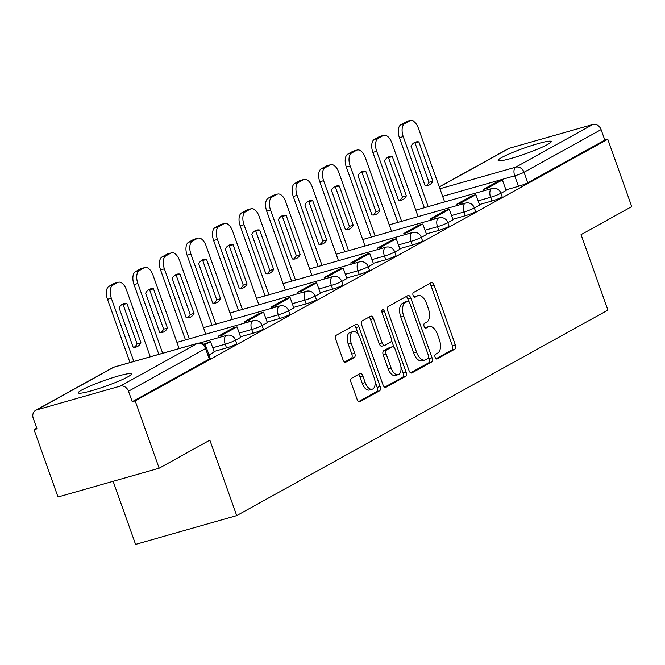 <?xml version="1.0" encoding="UTF-8"?>
<svg xmlns="http://www.w3.org/2000/svg" width="665" height="665" viewBox="0 0 665 665"><rect width="100%" height="100%" fill="white"/><g stroke="black" fill="none" stroke-linecap="round" stroke-linejoin="round"><path stroke-width="1" d="M435.118 357.271A2.477 1.313 74.1 0 0 436.963 359.017A2.477 1.313 74.1 0 0 437.113 358.95L454.852 349.133A3.541 1.87 74.1 0 0 455.342 344.886L434.054 285.102A3.541 1.87 74.1 0 0 431.41 282.617A3.541 1.87 74.1 0 0 431.203 282.708L413.455 292.525A2.477 1.313 74.1 0 0 413.115 295.501A2.477 1.313 74.1 0 0 414.968 297.238A2.477 1.313 74.1 0 0 415.11 297.18L417.412 295.908A11.347 5.993 74.1 0 1 418.086 295.626A11.347 5.993 74.1 0 1 426.539 303.572L428.31 308.56A11.347 5.993 74.1 0 1 426.755 322.143L424.453 323.414A2.477 1.313 74.1 0 0 424.112 326.39A2.477 1.313 74.1 0 0 425.966 328.128A2.477 1.313 74.1 0 0 426.115 328.061L428.41 326.789A11.347 5.993 74.1 0 1 429.091 326.515A11.347 5.993 74.1 0 1 437.537 334.462L439.307 339.441A11.347 5.993 74.1 0 1 437.753 353.032L435.459 354.304A2.477 1.313 74.1 0 0 435.118 357.271M547.686 144.438A28.171 2.918 -19.6 0 0 551.227 141.529A28.171 2.918 -19.6 0 0 531.086 145.735A28.171 2.918 -19.6 0 0 501.693 157.53A28.171 2.918 -19.6 0 0 498.151 160.431A28.171 2.918 -19.6 0 0 518.293 156.233A28.171 2.918 -19.6 0 0 547.686 144.438M127.83 376.864A28.171 2.918 -19.6 0 0 131.362 373.963A28.171 2.918 -19.6 0 0 111.221 378.161A28.171 2.918 -19.6 0 0 81.828 389.956A28.171 2.918 -19.6 0 0 78.295 392.857A28.171 2.918 -19.6 0 0 98.437 388.659A28.171 2.918 -19.6 0 0 127.83 376.864M351.586 378.269A3.541 1.87 74.1 0 0 351.095 382.516L357.072 399.283A3.541 1.87 74.1 0 0 359.707 401.768A3.541 1.87 74.1 0 0 359.923 401.685L379.624 390.779A3.541 1.87 74.1 0 0 380.114 386.531L358.826 326.748A3.541 1.87 74.1 0 0 356.182 324.262A3.541 1.87 74.1 0 0 355.975 324.345L336.266 335.26A3.541 1.87 74.1 0 0 335.783 339.499L342.999 359.765A3.541 1.87 74.1 0 0 345.634 362.25A3.541 1.87 74.1 0 0 345.85 362.159L354.279 357.496A3.541 1.87 74.1 0 0 354.769 353.248L351.187 343.198A9.485 5.012 74.1 0 1 353.065 331.611A9.485 5.012 74.1 0 1 360.122 338.252L374.137 377.612A9.485 5.012 74.1 0 1 372.267 389.2A9.485 5.012 74.1 0 1 365.201 382.558L362.866 375.999A3.541 1.87 74.1 0 0 360.231 373.514A3.541 1.87 74.1 0 0 360.014 373.597L351.586 378.269M607.777 139.251L631.75 206.582L581.052 234.645L607.918 310.098L236.715 515.599L209.849 440.139L159.151 468.21L135.178 400.87L607.777 139.251L604.826 140.082L601.094 129.6L524.028 172.26A7.224 0.748 160.4 0 1 514.727 175.818L442.641 196.341M409 370.538A3.541 1.87 74.1 0 0 411.643 373.023A3.541 1.87 74.1 0 0 411.851 372.932L431.56 362.026A3.541 1.87 74.1 0 0 432.042 357.778L410.762 297.995A3.541 1.87 74.1 0 0 408.119 295.509A3.541 1.87 74.1 0 0 407.903 295.601L388.202 306.507A3.541 1.87 74.1 0 0 387.712 310.755L409 370.538M405.592 376.398L385.891 387.304A3.541 1.87 74.1 0 1 385.675 387.396A3.541 1.87 74.1 0 1 383.032 384.91L361.752 325.127A3.541 1.87 74.1 0 1 362.234 320.879L370.671 316.216A3.541 1.87 74.1 0 1 370.879 316.124A3.541 1.87 74.1 0 1 373.522 318.61L382.151 342.857A3.541 1.87 74.1 0 0 384.794 345.343A3.541 1.87 74.1 0 0 385.01 345.251L390.596 342.159A3.541 1.87 74.1 0 0 391.087 337.911L382.101 312.666A2.477 1.313 74.1 0 1 382.591 309.632A2.477 1.313 74.1 0 1 384.437 311.378L406.082 372.151A3.541 1.87 74.1 0 1 405.592 376.398L402.641 377.238L384.653 387.196M159.151 468.21L58.013 496.996L34.04 429.656L36.75 428.16M113.117 481.31L135.577 544.386L236.715 515.599M135.178 400.87L132.227 401.71L128.495 391.219A7.224 6.085 -119 0 0 120.182 386.132L36.741 409.881A7.224 6.085 -119 0 0 35.652 410.33A7.224 6.085 -119 0 0 33.25 418.327L36.982 428.817L34.04 429.656M604.826 140.082L527.761 182.75A7.224 0.748 160.4 0 1 518.459 186.308L505.94 189.874M439.274 186.89L508.251 148.711A7.224 6.085 61 0 1 509.332 148.262L592.781 124.505A7.224 6.085 61 0 1 601.094 129.6M474.386 208.012L479.681 205.078L475.866 194.637L460.72 203.016L461.202 204.363M447.844 222.7L453.056 219.799M421.311 237.397L426.606 234.462L422.782 224.022L407.645 232.401L408.119 233.748M394.769 252.085L399.973 249.184M368.227 266.781L373.531 263.847L369.707 253.407L354.57 261.786L355.043 263.124M341.694 281.47L346.897 278.569M315.152 296.166L320.447 293.232L316.631 282.791L301.486 291.17L301.968 292.509M288.61 310.854L293.822 307.945M262.077 325.542L267.372 322.616L263.548 312.168L248.411 320.555L248.885 321.893M235.535 340.239L240.738 337.33M208.993 354.927L214.296 351.993L210.472 341.552L204.488 344.869M226.532 347.92L225.202 344.196A7.224 0.748 160.4 0 0 232.118 341.76A7.224 0.748 160.4 0 0 235.41 339.89L236.74 343.614A7.224 0.748 -19.6 0 1 233.448 345.476A7.224 0.748 -19.6 0 1 226.532 347.92L214.005 351.486M253.066 333.223L251.744 329.507A7.224 0.748 160.4 0 0 258.66 327.064A7.224 0.748 160.4 0 0 261.952 325.202L263.274 328.917A7.224 0.748 -19.6 0 1 259.982 330.788A7.224 0.748 -19.6 0 1 253.066 333.223L240.547 336.789M279.608 318.535L278.286 314.811A7.224 0.748 160.4 0 0 285.202 312.375A7.224 0.748 160.4 0 0 288.494 310.505L289.815 314.229A7.224 0.748 -19.6 0 1 286.524 316.091A7.224 0.748 -19.6 0 1 279.608 318.535L267.089 322.101M306.149 303.847L304.819 300.123A7.224 0.748 160.4 0 0 311.735 297.679A7.224 0.748 160.4 0 0 315.027 295.817L316.357 299.541A7.224 0.748 -19.6 0 1 313.065 301.403A7.224 0.748 -19.6 0 1 306.149 303.847L293.622 307.405M332.683 289.15L331.361 285.426A7.224 0.748 160.4 0 0 338.277 282.991A7.224 0.748 160.4 0 0 341.569 281.12L342.891 284.844A7.224 0.748 -19.6 0 1 339.599 286.715A7.224 0.748 -19.6 0 1 332.683 289.15L320.164 292.716M359.225 274.462L357.903 270.738A7.224 0.748 160.4 0 0 364.819 268.294A7.224 0.748 160.4 0 0 368.111 266.432L369.432 270.156A7.224 0.748 -19.6 0 1 366.141 272.018A7.224 0.748 -19.6 0 1 359.225 274.462L346.706 278.028M385.767 259.766L384.437 256.05A7.224 0.748 160.4 0 0 391.353 253.606A7.224 0.748 160.4 0 0 394.644 251.744L395.974 255.46A7.224 0.748 -19.6 0 1 392.683 257.33A7.224 0.748 -19.6 0 1 385.767 259.766L373.24 263.332M412.3 245.077L410.978 241.353A7.224 0.748 160.4 0 0 417.894 238.918A7.224 0.748 160.4 0 0 421.186 237.048L422.508 240.772A7.224 0.748 -19.6 0 1 419.216 242.634A7.224 0.748 -19.6 0 1 412.3 245.077L399.781 248.644M438.842 230.389L437.52 226.665A7.224 0.748 160.4 0 0 444.436 224.221A7.224 0.748 160.4 0 0 447.72 222.359L449.05 226.083A7.224 0.748 -19.6 0 1 445.758 227.945A7.224 0.748 -19.6 0 1 438.842 230.389L426.323 233.947M465.384 215.693L464.054 211.969A7.224 0.748 160.4 0 0 470.97 209.533A7.224 0.748 160.4 0 0 474.261 207.663L475.591 211.387A7.224 0.748 -19.6 0 1 472.3 213.257A7.224 0.748 -19.6 0 1 465.384 215.693L452.857 219.259M491.917 201.005L490.595 197.281A7.224 0.748 160.4 0 0 497.511 194.837A7.224 0.748 160.4 0 0 500.803 192.975L502.125 196.699A7.224 0.748 -19.6 0 1 498.833 198.561A7.224 0.748 -19.6 0 1 491.917 201.005L479.399 204.562M500.928 193.324L506.132 190.414M132.227 401.71L209.292 359.05A7.224 0.748 -19.6 0 0 210.198 358.302L206.466 347.812A7.224 0.748 160.4 0 1 205.56 348.56L128.495 391.219M429.091 326.515L426.14 327.355A11.347 5.993 74.1 0 0 425.459 327.629L428.41 326.789M418.086 295.626L415.143 296.465A11.347 5.993 74.1 0 0 414.461 296.748L417.412 295.908M436.057 358.743L451.901 349.973A3.541 1.87 74.1 0 0 452.391 345.725L431.103 285.942A3.541 1.87 74.1 0 0 429.49 283.656M408.742 301.445L407.811 298.834A3.541 1.87 74.1 0 0 406.19 296.548M410.621 372.824L428.609 362.866A3.541 1.87 74.1 0 0 429.1 358.618L428.642 357.338M428.069 358.393A2.477 1.313 74.1 0 0 428.41 355.418L409.723 302.941A2.477 1.313 74.1 0 0 407.869 301.203A2.477 1.313 74.1 0 0 407.728 301.27L405.301 302.608A11.347 5.993 74.1 0 0 403.746 316.191L416.514 352.059A11.347 5.993 74.1 0 0 424.968 360.014A11.347 5.993 74.1 0 0 425.642 359.732L428.069 358.393M405.085 302.018A2.477 1.313 74.1 0 0 404.927 302.043A2.477 1.313 74.1 0 0 404.777 302.11L407.728 301.27M424.968 360.014L422.017 360.854A11.347 5.993 74.1 0 1 413.572 352.899L400.796 317.03A11.347 5.993 74.1 0 1 402.358 303.448L404.777 302.11M382.059 346.091A3.541 1.87 74.1 0 1 381.843 346.182A3.541 1.87 74.1 0 1 379.208 343.697L370.571 319.449A3.541 1.87 74.1 0 0 368.959 317.163M391.461 340.214L393.988 347.313M400.937 366.839L403.131 372.99L406.082 372.151M391.111 368.019A9.485 5.012 74.1 0 0 398.177 374.661A9.485 5.012 74.1 0 0 400.047 363.073L395.11 349.2A3.541 1.87 74.1 0 0 392.466 346.723A3.541 1.87 74.1 0 0 392.259 346.806L386.664 349.906A3.541 1.87 74.1 0 0 386.174 354.146L391.111 368.019L388.161 368.851A9.485 5.012 74.1 0 0 395.226 375.501L398.177 374.661M389.748 347.521A3.541 1.87 74.1 0 0 389.515 347.554A3.541 1.87 74.1 0 0 389.308 347.645L392.259 346.806M388.161 368.851L383.223 354.985A3.541 1.87 74.1 0 1 383.713 350.746L389.308 347.645M402.641 377.238A3.541 1.87 74.1 0 0 403.131 372.99M372.267 389.2L369.316 390.039A9.485 5.012 74.1 0 1 362.259 383.397L359.923 376.839A3.541 1.87 74.1 0 0 358.302 374.545M353.065 331.611L350.114 332.442A9.485 5.012 74.1 0 0 348.244 344.038L351.187 343.198M344.611 362.051L351.336 358.327A3.541 1.87 74.1 0 0 351.818 354.088L348.244 344.038M358.477 334.894L355.875 327.587A3.541 1.87 74.1 0 0 354.262 325.293M358.684 401.577L376.681 391.61A3.541 1.87 74.1 0 0 377.163 387.371L375.035 381.378M424.345 207.713L399.407 137.68A10.831 5.727 -105.9 0 1 400.895 124.704L405.833 121.978A10.831 5.727 74.1 0 1 406.481 121.712L410.313 120.614A10.831 5.727 74.1 0 0 409.665 120.889L405.833 121.978M413.938 142.85A22.386 11.829 -105.9 0 1 415.035 142.975L429.033 182.276A22.386 11.829 74.1 0 1 426.14 185.643M483.904 190.764L483.43 189.417L487.262 188.328L502.399 179.949L506.14 190.439M487.262 188.328L487.736 189.666M483.43 189.417L498.567 181.038L502.399 179.949M410.313 120.614A10.831 5.727 74.1 0 1 418.385 128.212L444.636 201.936M428.177 206.624L403.239 136.591A10.831 5.727 -105.9 0 1 404.727 123.615L409.665 120.889M432.865 181.188L418.875 141.886A22.386 11.829 -105.9 0 0 415.766 141.994A22.386 11.829 -105.9 0 0 411.045 146.217L425.043 185.518A22.386 11.829 74.1 0 0 428.144 185.402A22.386 11.829 74.1 0 0 432.865 181.188L429.033 182.276M418.875 141.886L415.035 142.975M397.803 222.401L372.865 152.376A10.831 5.727 -105.9 0 1 374.353 139.401L379.291 136.666A10.831 5.727 74.1 0 1 379.939 136.4L383.772 135.311A10.831 5.727 74.1 0 0 383.123 135.577L379.291 136.666M387.396 157.539A22.386 11.829 -105.9 0 1 388.501 157.663L402.491 196.965A22.386 11.829 74.1 0 1 399.599 200.331M457.37 205.452L456.888 204.113L472.034 195.726L475.866 194.637M456.888 204.113L460.72 203.016M383.772 135.311A10.831 5.727 74.1 0 1 391.843 142.9L418.094 216.632M401.635 221.312L376.698 151.287A10.831 5.727 -105.9 0 1 378.194 138.312L383.123 135.577M406.323 195.876L392.333 156.574A22.386 11.829 -105.9 0 0 389.225 156.691A22.386 11.829 -105.9 0 0 384.503 160.905L398.501 200.207A22.386 11.829 74.1 0 0 401.61 200.099A22.386 11.829 74.1 0 0 406.323 195.876L402.491 196.965M392.333 156.574L388.501 157.663M371.261 237.097L346.332 167.065A10.831 5.727 -105.9 0 1 347.82 154.089L352.749 151.362A10.831 5.727 74.1 0 1 353.398 151.088L357.238 149.999A10.831 5.727 74.1 0 0 356.581 150.265L352.749 151.362M360.862 172.235A22.386 11.829 -105.9 0 1 361.959 172.36L375.958 211.661A22.386 11.829 74.1 0 1 373.065 215.028M430.829 220.14L430.346 218.802L434.187 217.713L449.324 209.325L453.056 219.816M434.187 217.713L434.661 219.051M430.346 218.802L445.492 210.423L449.324 209.325M357.238 149.999A10.831 5.727 74.1 0 1 365.301 157.597L391.552 231.32M375.102 236.009L350.164 165.976A10.831 5.727 -105.9 0 1 351.652 153L356.581 150.265M379.79 210.572L365.792 171.271A22.386 11.829 -105.9 0 0 362.691 171.379A22.386 11.829 -105.9 0 0 357.969 175.602L371.959 214.903A22.386 11.829 74.1 0 0 375.068 214.787A22.386 11.829 74.1 0 0 379.79 210.572L375.958 211.661M365.792 171.271L361.959 172.36M344.728 251.786L319.79 181.761A10.831 5.727 -105.9 0 1 321.278 168.785L326.216 166.05A10.831 5.727 74.1 0 1 326.864 165.785L330.696 164.696A10.831 5.727 74.1 0 0 330.048 164.962L326.216 166.05M334.32 186.923A22.386 11.829 -105.9 0 1 335.418 187.048L349.416 226.349A22.386 11.829 74.1 0 1 346.523 229.716M404.287 234.836L403.813 233.49L418.95 225.111L422.782 224.022M403.813 233.49L407.645 232.401M330.696 164.696A10.831 5.727 74.1 0 1 338.768 172.285L365.019 246.017M348.56 250.697L323.622 180.664A10.831 5.727 -105.9 0 1 325.11 167.688L330.048 164.962M353.248 225.26L339.258 185.959A22.386 11.829 -105.9 0 0 336.149 186.075A22.386 11.829 -105.9 0 0 331.428 190.29L345.426 229.591A22.386 11.829 74.1 0 0 348.526 229.475A22.386 11.829 74.1 0 0 353.248 225.26L349.416 226.349M339.258 185.959L335.418 187.048M318.186 266.482L293.248 196.449A10.831 5.727 -105.9 0 1 294.736 183.474L299.674 180.747A10.831 5.727 74.1 0 1 300.322 180.473L304.154 179.384A10.831 5.727 74.1 0 0 303.506 179.65L299.674 180.747M307.779 201.62A22.386 11.829 -105.9 0 1 308.884 201.744L322.874 241.046A22.386 11.829 74.1 0 1 319.981 244.404M377.753 249.525L377.271 248.186L381.103 247.097L396.249 238.71L399.981 249.2M381.103 247.097L381.585 248.436M377.271 248.186L392.416 239.807L396.249 238.71M304.154 179.384A10.831 5.727 74.1 0 1 312.226 186.981L338.477 260.705M322.018 265.385L297.08 195.36A10.831 5.727 -105.9 0 1 298.577 182.385L303.506 179.65M326.706 239.949L312.716 200.647A22.386 11.829 -105.9 0 0 309.607 200.764A22.386 11.829 -105.9 0 0 304.886 204.986L318.884 244.288A22.386 11.829 74.1 0 0 321.993 244.171A22.386 11.829 74.1 0 0 326.706 239.949L322.874 241.046M312.716 200.647L308.884 201.744M291.652 281.17L266.715 211.146A10.831 5.727 -105.9 0 1 268.203 198.17L273.132 195.435A10.831 5.727 74.1 0 1 273.781 195.169L277.621 194.072A10.831 5.727 74.1 0 0 276.964 194.346L273.132 195.435M281.245 216.308A22.386 11.829 -105.9 0 1 282.342 216.433L296.341 255.734A22.386 11.829 74.1 0 1 293.448 259.101M351.211 264.221L350.738 262.875L365.875 254.496L369.707 253.407M350.738 262.875L354.57 261.786M277.621 194.072A10.831 5.727 74.1 0 1 285.684 201.67L311.943 275.393M295.484 280.081L270.547 210.049A10.831 5.727 -105.9 0 1 272.035 197.073L276.964 194.346M300.173 254.645L286.174 215.344A22.386 11.829 -105.9 0 0 283.074 215.46A22.386 11.829 -105.9 0 0 278.352 219.674L292.342 258.976A22.386 11.829 74.1 0 0 295.451 258.86A22.386 11.829 74.1 0 0 300.173 254.645L296.341 255.734M286.174 215.344L282.342 216.433M265.111 295.867L240.173 225.834A10.831 5.727 -105.9 0 1 241.661 212.858L246.599 210.123A10.831 5.727 74.1 0 1 247.247 209.857L251.079 208.768A10.831 5.727 74.1 0 0 250.431 209.034L246.599 210.123M254.703 231.004A22.386 11.829 -105.9 0 1 255.801 231.121L269.799 270.431A22.386 11.829 74.1 0 1 266.906 273.789M324.67 278.909L324.196 277.571L328.028 276.482L343.165 268.095L346.906 278.585M328.028 276.482L328.502 277.82M324.196 277.571L339.333 269.184L343.165 268.095M251.079 208.768A10.831 5.727 74.1 0 1 259.151 216.358L285.401 290.09M268.943 294.77L244.005 224.745A10.831 5.727 -105.9 0 1 245.493 211.769L250.431 209.034M273.631 269.333L259.641 230.032A22.386 11.829 -105.9 0 0 256.532 230.148A22.386 11.829 -105.9 0 0 251.811 234.363L265.809 273.664A22.386 11.829 74.1 0 0 268.909 273.556A22.386 11.829 74.1 0 0 273.631 269.333L269.799 270.431M259.641 230.032L255.801 231.121M238.569 310.555L213.631 240.522A10.831 5.727 -105.9 0 1 215.119 227.546L220.057 224.82A10.831 5.727 74.1 0 1 220.705 224.546L224.537 223.457A10.831 5.727 74.1 0 0 223.889 223.731L220.057 224.82M228.162 245.693A22.386 11.829 -105.9 0 1 229.267 245.817L243.257 285.119A22.386 11.829 74.1 0 1 240.364 288.485M298.136 293.598L297.654 292.259L312.799 283.88L316.631 282.791M297.654 292.259L301.486 291.17M224.537 223.457A10.831 5.727 74.1 0 1 232.609 231.054L258.86 304.778M242.401 309.466L217.463 239.433A10.831 5.727 -105.9 0 1 218.96 226.457L223.889 223.731M247.089 284.03L233.099 244.728A22.386 11.829 -105.9 0 0 229.99 244.836A22.386 11.829 -105.9 0 0 225.269 249.059L239.267 288.361A22.386 11.829 74.1 0 0 242.376 288.244A22.386 11.829 74.1 0 0 247.089 284.03L243.257 285.119M233.099 244.728L229.267 245.817M212.035 325.243L187.098 255.219A10.831 5.727 -105.9 0 1 188.586 242.243L193.515 239.508A10.831 5.727 74.1 0 1 194.163 239.242L198.004 238.153A10.831 5.727 74.1 0 0 197.347 238.419L193.515 239.508M201.628 260.381A22.386 11.829 -105.9 0 1 202.725 260.505L216.724 299.807A22.386 11.829 74.1 0 1 213.831 303.174M271.594 308.294L271.121 306.956L274.953 305.858L290.09 297.479L293.822 307.97M274.953 305.858L275.426 307.205M271.121 306.956L286.258 298.568L290.09 297.479M198.004 238.153A10.831 5.727 74.1 0 1 206.067 245.742L232.326 319.474M215.867 324.154L190.93 254.13A10.831 5.727 -105.9 0 1 192.418 241.154L197.347 238.419M220.556 298.718L206.557 259.416A22.386 11.829 -105.9 0 0 203.457 259.533A22.386 11.829 -105.9 0 0 198.735 263.747L212.725 303.049A22.386 11.829 74.1 0 0 215.834 302.941A22.386 11.829 74.1 0 0 220.556 298.718L216.724 299.807M206.557 259.416L202.725 260.505M185.493 339.94L160.556 269.907A10.831 5.727 -105.9 0 1 162.044 256.931L166.982 254.205A10.831 5.727 74.1 0 1 167.63 253.93L171.462 252.841A10.831 5.727 74.1 0 0 170.814 253.107L166.982 254.205M175.086 275.077A22.386 11.829 -105.9 0 1 176.183 275.202L190.182 314.503A22.386 11.829 74.1 0 1 187.289 317.87M245.053 322.982L244.579 321.644L259.716 313.265L263.548 312.168M244.579 321.644L248.411 320.555M171.462 252.841A10.831 5.727 74.1 0 1 179.533 260.439L205.784 334.163M189.326 338.851L164.388 268.818A10.831 5.727 -105.9 0 1 165.876 255.842L170.814 253.107M194.014 313.415L180.024 274.105A22.386 11.829 -105.9 0 0 176.915 274.221A22.386 11.829 -105.9 0 0 172.193 278.444L186.192 317.745A22.386 11.829 74.1 0 0 189.292 317.629A22.386 11.829 74.1 0 0 194.014 313.415L190.182 314.503M180.024 274.105L176.183 275.202M158.852 354.345L134.014 284.603A10.831 5.727 -105.9 0 1 135.51 271.628L140.44 268.893A10.831 5.727 74.1 0 1 141.088 268.627L144.92 267.529A10.831 5.727 74.1 0 0 144.272 267.804L140.44 268.893M148.544 289.765A22.386 11.829 -105.9 0 1 149.65 289.89L163.64 329.192A22.386 11.829 74.1 0 1 160.747 332.558M218.519 337.679L218.037 336.332L221.869 335.243L237.014 326.864L240.747 337.354M221.869 335.243L222.351 336.581M218.037 336.332L233.182 327.953L237.014 326.864M144.92 267.529A10.831 5.727 74.1 0 1 152.992 275.127L179.143 348.568M162.684 353.256L137.855 283.506A10.831 5.727 -105.9 0 1 139.342 270.53L144.272 267.804M167.472 328.103L153.482 288.801A22.386 11.829 -105.9 0 0 150.373 288.918A22.386 11.829 -105.9 0 0 145.652 293.132L159.65 332.434A22.386 11.829 74.1 0 0 162.759 332.317A22.386 11.829 74.1 0 0 167.472 328.103L163.64 329.192M153.482 288.801L149.65 289.89M130.008 362.558L107.481 299.292A10.831 5.727 -105.9 0 1 108.969 286.316L113.898 283.581A10.831 5.727 74.1 0 1 114.546 283.315L118.387 282.226A10.831 5.727 74.1 0 0 117.73 282.492L113.898 283.581M122.011 304.462A22.386 11.829 -105.9 0 1 123.108 304.587L137.106 343.888A22.386 11.829 74.1 0 1 134.214 347.246M203.714 344.262L210.472 341.552M118.387 282.226A10.831 5.727 74.1 0 1 126.45 289.815L150.298 356.781M133.84 361.461L111.313 298.203A10.831 5.727 -105.9 0 1 112.801 285.227L117.73 282.492M140.938 342.791L126.94 303.489A22.386 11.829 -105.9 0 0 123.84 303.606A22.386 11.829 -105.9 0 0 119.118 307.82L133.108 347.13A22.386 11.829 74.1 0 0 136.217 347.014A22.386 11.829 74.1 0 0 140.938 342.791L137.106 343.888M126.94 303.489L123.108 304.587M120.182 386.132L197.247 343.473L113.806 367.221L36.741 409.881M518.459 186.308L514.727 175.818A7.224 3.815 74.1 0 1 515.716 167.173L592.781 124.505M439.931 188.744L515.716 167.173A7.224 6.085 61 0 1 524.028 172.26L527.761 182.75M509.332 148.262L439.324 187.015M235.41 339.89A7.224 7.224 0 0 0 226.632 335.368A7.224 3.815 -105.9 0 0 226.2 335.542A7.224 3.815 -105.9 0 0 225.202 344.196L212.684 347.762M261.952 325.202A7.224 7.224 0 0 0 253.174 320.671A7.224 3.815 -105.9 0 0 252.733 320.854A7.224 3.815 -105.9 0 0 251.744 329.507L239.225 333.065M288.494 310.505A7.224 7.224 0 0 0 279.707 305.983A7.224 3.815 -105.9 0 0 279.275 306.166A7.224 3.815 -105.9 0 0 278.286 314.811L265.759 318.377M315.027 295.817A7.224 7.224 0 0 0 306.249 291.295A7.224 3.815 -105.9 0 0 305.817 291.469A7.224 3.815 -105.9 0 0 304.819 300.123L292.301 303.689M341.569 281.12A7.224 7.224 0 0 0 332.783 276.598A7.224 3.815 -105.9 0 0 332.35 276.781A7.224 3.815 -105.9 0 0 331.361 285.426L318.843 288.992M368.111 266.432A7.224 7.224 0 0 0 359.324 261.91A7.224 3.815 -105.9 0 0 358.892 262.085A7.224 3.815 -105.9 0 0 357.903 270.738L345.376 274.304M394.644 251.744A7.224 7.224 0 0 0 385.866 247.214A7.224 3.815 -105.9 0 0 385.434 247.397A7.224 3.815 -105.9 0 0 384.437 256.05L371.918 259.608M421.186 237.048A7.224 7.224 0 0 0 412.4 232.526A7.224 3.815 -105.9 0 0 411.968 232.708A7.224 3.815 -105.9 0 0 410.978 241.353L398.46 244.919M447.72 222.359A7.224 7.224 0 0 0 438.942 217.837A7.224 3.815 -105.9 0 0 438.509 218.012A7.224 3.815 -105.9 0 0 437.52 226.665L424.993 230.231M474.261 207.663A7.224 7.224 0 0 0 465.483 203.141A7.224 3.815 -105.9 0 0 465.051 203.324A7.224 3.815 -105.9 0 0 464.054 211.969L451.535 215.535M500.803 192.975A7.224 7.224 0 0 0 492.017 188.453A7.224 3.815 -105.9 0 0 491.585 188.627A7.224 3.815 -105.9 0 0 490.595 197.281L478.077 200.847M209.292 359.05L205.56 348.56A7.224 6.085 61 0 0 197.247 343.473A7.224 3.815 -105.9 0 1 197.68 343.29L114.239 367.038A7.224 7.224 0 0 0 112.718 367.67L35.652 410.33M112.718 367.67A7.224 6.085 -119 0 1 113.806 367.221A7.224 3.815 -105.9 0 1 114.239 367.038M431.103 285.942L434.054 285.102M452.391 345.725L455.342 344.886M451.901 349.973L454.852 349.133M407.811 298.834L410.762 297.995M429.1 358.618L432.042 357.778M428.609 362.866L431.56 362.026M411.419 373.057L411.851 372.932M402.358 303.448L405.301 302.608M400.796 317.03L403.746 316.191M413.572 352.899L416.514 352.059M385.451 387.437L385.891 387.304M370.571 319.449L373.522 318.61M379.208 343.697L382.151 342.857M381.934 312.084L384.437 311.378M383.713 350.746L386.664 349.906M383.223 354.985L386.174 354.146M359.923 376.839L362.866 375.999M362.259 383.397L365.201 382.558M351.818 354.088L354.769 353.248M351.336 358.327L354.279 357.496M345.409 362.284L345.85 362.159M355.875 327.587L358.826 326.748M377.163 387.371L380.114 386.531M376.681 391.61L379.624 390.779M359.482 401.81L359.923 401.685M403.239 136.591L399.407 137.68M404.727 123.615L400.895 124.704M376.698 151.287L372.865 152.376M378.194 138.312L374.353 139.401M350.164 165.976L346.332 167.065M351.652 153L347.82 154.089M323.622 180.664L319.79 181.761M325.11 167.688L321.278 168.785M297.08 195.36L293.248 196.449M298.577 182.385L294.736 183.474M270.547 210.049L266.715 211.146M272.035 197.073L268.203 198.17M244.005 224.745L240.173 225.834M245.493 211.769L241.661 212.858M217.463 239.433L213.631 240.522M218.96 226.457L215.119 227.546M190.93 254.13L187.098 255.219M192.418 241.154L188.586 242.243M164.388 268.818L160.556 269.907M165.876 255.842L162.044 256.931M137.855 283.506L134.014 284.603M139.342 270.53L135.51 271.628M111.313 298.203L107.481 299.292M112.801 285.227L108.969 286.316M415.791 210.148L492.017 188.453M389.249 224.837L465.483 203.141M362.708 239.533L438.942 217.837M336.174 254.221L412.4 232.526M309.632 268.918L385.866 247.214M283.091 283.606L359.324 261.91M256.557 298.294L332.783 276.598M230.015 312.991L306.249 291.295M203.473 327.679L279.707 305.983M176.94 342.375L253.174 320.671M199.758 343.015L226.632 335.368M206.466 347.812A7.224 7.224 0 0 0 197.68 343.29M404.927 302.043L407.869 301.203M381.843 346.182L384.794 345.343M389.515 347.554L392.466 346.723"/></g></svg>
